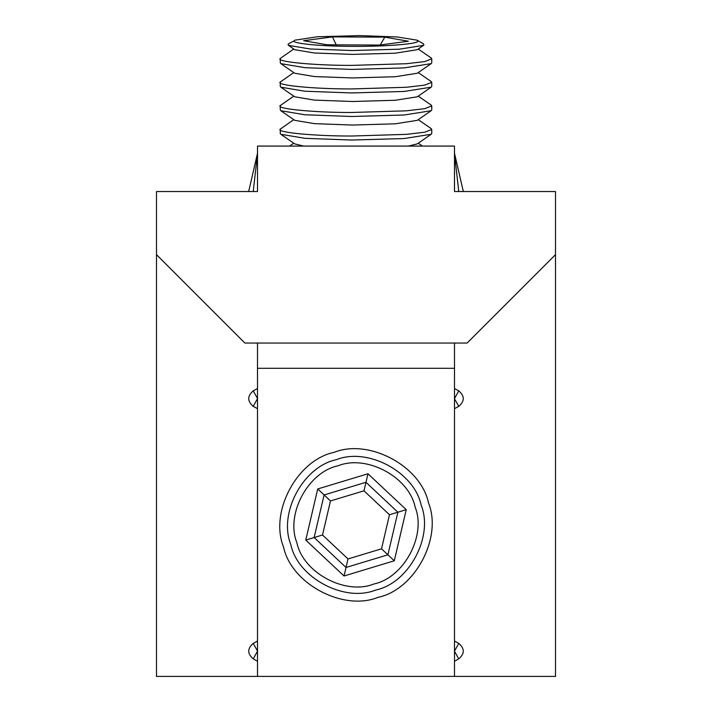 <?xml version="1.0" encoding="UTF-8"?>
<svg xmlns="http://www.w3.org/2000/svg" width="712" height="712" viewBox="0 0 712 712"><rect width="100%" height="100%" fill="white"/><g stroke="black" fill="none" stroke-linecap="round" stroke-linejoin="round"><path stroke-width="1.07" d="M253.232 191.528L257.513 153.65L257.513 146.076L257.513 191.528L156.498 191.528L156.498 676.4L257.513 676.4L257.513 343.05M454.487 343.05L454.487 676.4L257.513 676.4M458.768 191.528L454.487 153.65L454.487 146.076L454.487 191.528L555.502 191.528L463.325 191.528L454.585 153.65M257.415 153.65L248.675 191.528L156.498 191.528M257.513 398.506L253.232 390.879C247.242 396.032 247.242 401.185 253.232 406.347L257.513 408.715M253.232 390.879L257.513 388.512M257.513 651.044L253.232 643.417C247.242 648.57 247.242 653.723 253.232 658.876L257.513 661.252M253.232 643.417L257.513 641.049M454.487 398.72L458.768 406.347C464.758 401.185 464.758 396.032 458.768 390.879L454.487 388.512M458.768 406.347L454.487 408.715M454.487 651.258L458.768 658.876C464.758 653.723 464.758 648.57 458.768 643.417L454.487 641.049M458.768 658.876L454.487 661.252M156.498 254.665L244.883 343.05L467.117 343.05L555.502 254.665L555.502 676.4L454.487 676.4M555.502 254.665L555.502 191.528M454.487 146.076L257.513 146.076M377.93 597.395C414.793 589.785 442.606 537.845 428.517 502.948C420.908 466.084 368.967 438.272 334.07 452.36C297.207 459.97 269.394 511.91 283.483 546.807C291.092 583.671 343.033 611.492 377.93 597.395M421.175 505.164C433.839 536.528 408.839 583.208 375.714 590.052C344.35 602.717 297.669 577.717 290.825 544.591C278.161 513.227 303.161 466.547 336.287 459.712C367.65 447.047 414.331 472.047 421.175 505.164M415.114 506.997C408.911 476.951 366.564 454.274 338.12 465.764C308.073 471.967 285.396 514.313 296.886 542.758C303.089 572.804 345.436 595.481 373.88 583.991C403.927 577.788 426.604 535.451 415.114 506.997M367.962 473.774L406.24 509.685L394.279 560.789L344.038 575.99L305.76 540.07L317.721 488.966L367.962 473.774L365.968 482.291L324.102 494.956L314.134 537.542L346.032 567.464L387.898 554.808L397.866 512.213L365.968 482.291L363.974 490.808L330.484 500.937L322.509 535.006L348.026 558.947L381.516 548.818L389.491 514.749L363.974 490.808M394.279 560.789L381.516 548.818M389.491 514.749L406.24 509.685M344.038 575.99L348.026 558.947M330.484 500.937L317.721 488.966M305.76 540.07L322.509 535.006M293.753 119.669L280.368 129.05L280.243 133.447L280.831 134.274L304.932 138.324L351.63 140.041L404.149 138.546L431.169 134.274L431.757 133.447L431.757 129.433L431.169 128.614L418.247 119.669M280.831 134.274L294.724 143.886L303.686 146.076M408.314 146.076L417.276 143.886L431.169 134.274M280.368 129.05C274.823 132.299 314.01 136.134 351.63 136.028L406.392 134.363L424.717 132.218L431.757 129.433M293.753 96.12L280.368 105.51L280.243 109.897L280.831 110.725L304.932 114.774L351.63 116.492L404.149 114.997L431.169 110.725L431.757 109.897L431.757 105.892L431.169 105.064L418.247 96.12M280.831 110.725L294.724 120.337L314.375 123.648L352.44 125.045L395.249 123.826L417.276 120.337L431.169 110.725M280.368 105.51C274.823 108.749 314.01 112.585 351.63 112.478L406.392 110.823L424.717 108.669L431.757 105.892M293.753 72.571L280.368 81.96L280.243 86.357L280.831 87.175L304.932 91.234L351.63 92.943L404.149 91.448L431.169 87.175L431.757 86.357L431.757 82.343L431.169 81.515L418.247 72.571M280.831 87.175L294.724 96.796L314.375 100.098L352.44 101.496L395.249 100.276L417.276 96.796L431.169 87.175M280.368 81.96C274.823 85.209 314.01 89.044 351.63 88.938L406.392 87.273L424.717 85.12L431.757 82.343M293.753 49.03L280.368 58.411L280.243 62.807L280.831 63.635L304.932 67.684L351.63 69.402L404.149 67.907L431.169 63.635L431.757 62.807L431.757 58.793L431.169 57.975L418.247 49.03M280.831 63.635L294.724 73.247L314.375 76.549L352.44 77.946L395.249 76.727L417.276 73.247L431.169 63.635M280.368 58.411C274.823 61.659 314.01 65.495 351.63 65.388L406.392 63.724L424.717 61.579L431.757 58.793M417.045 40.157L423.302 43.717L423.969 44.954L423.551 45.354L399.272 49.199L352.075 50.534L310.112 48.994L288.449 45.354L288.031 44.269L288.698 43.717L294.35 40.664C289.828 43.307 321.771 46.431 352.44 46.351C382.78 46.743 418.647 43.957 417.65 41.287L417.045 40.157L396.958 36.944L359.56 35.6L317.481 36.766L294.955 40.157M288.449 45.354L294.724 49.698L314.375 52.999L352.44 54.397L395.249 53.186L417.276 49.698L423.551 45.354M327.173 44.794L303.597 40.709L332.424 36.891L384.827 37.149L408.403 41.234L379.576 45.061L327.173 44.794M380.021 45.337L384.827 37.149M336.349 45.114L332.424 36.891M454.487 368.309L257.513 368.309M454.532 651.062L458.768 643.417M257.468 651.231L253.232 658.876M454.532 398.533L458.768 390.879M257.468 398.693L253.232 406.347M289.624 146.076L293.753 143.21M418.247 143.21L422.376 146.076"/></g></svg>
